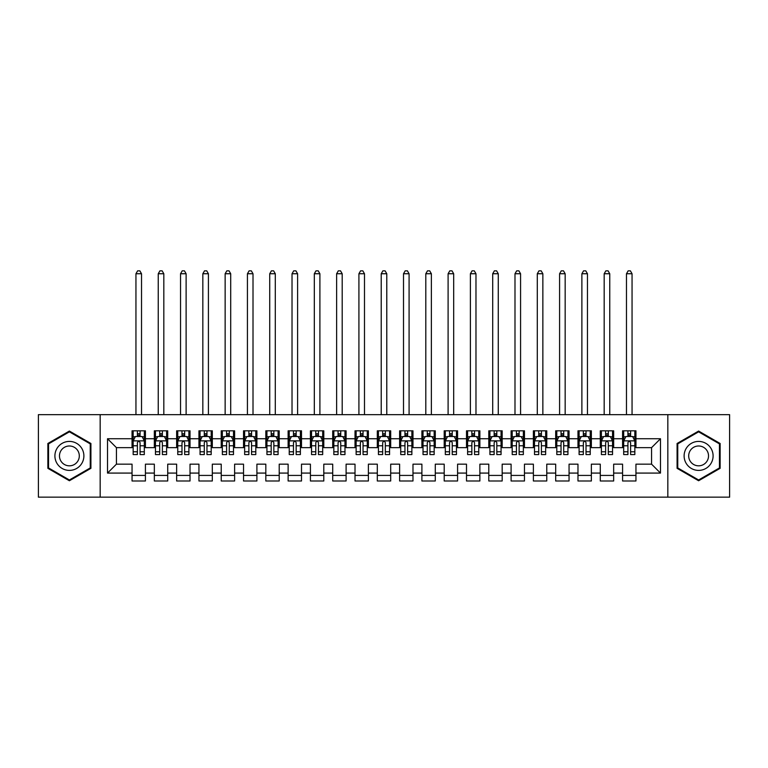 <?xml version="1.0" encoding="UTF-8"?>
<svg xmlns="http://www.w3.org/2000/svg" width="768" height="768" viewBox="0 0 768 768"><rect width="100%" height="100%" fill="white"/><g stroke="black" fill="none" stroke-linecap="round" stroke-linejoin="round"><path stroke-width="1.15" d="M667.834 497.155L729.6 497.155L729.6 414.662L667.834 414.662L667.834 497.155L100.166 497.155L100.166 414.662L38.4 414.662L38.4 497.155L100.166 497.155M667.834 414.662L100.166 414.662M107.52 473.078L107.52 438.739L132.048 438.739L132.048 447.658L116.438 447.658L116.438 464.16L107.52 473.078L132.048 473.078L132.048 480.989L145.421 480.989L145.421 473.078L154.339 473.078L154.339 480.989L167.722 480.989L167.722 473.078L176.64 473.078L176.64 480.989L190.022 480.989L190.022 473.078L198.941 473.078L198.941 480.989L212.314 480.989L212.314 473.078L221.232 473.078L221.232 480.989L234.614 480.989L234.614 473.078L243.533 473.078L243.533 480.989L256.906 480.989L256.906 473.078L265.824 473.078L265.824 480.989L279.206 480.989L279.206 473.078L288.125 473.078L288.125 480.989L301.498 480.989L301.498 473.078L310.416 473.078L310.416 480.989L323.798 480.989L323.798 473.078L332.717 473.078L332.717 480.989L346.099 480.989L346.099 473.078L355.018 473.078L355.018 480.989L368.39 480.989L368.39 473.078L377.309 473.078L377.309 480.989L390.691 480.989L390.691 473.078L399.61 473.078L399.61 480.989L412.982 480.989L412.982 473.078L421.901 473.078L421.901 480.989L435.283 480.989L435.283 473.078L444.202 473.078L444.202 480.989L457.584 480.989L457.584 473.078L466.502 473.078L466.502 480.989L479.875 480.989L479.875 473.078L488.794 473.078L488.794 480.989L502.176 480.989L502.176 473.078L511.094 473.078L511.094 480.989L524.467 480.989L524.467 473.078L533.386 473.078L533.386 480.989L546.768 480.989L546.768 473.078L555.686 473.078L555.686 480.989L569.059 480.989L569.059 473.078L577.978 473.078L577.978 480.989L591.36 480.989L591.36 473.078L600.278 473.078L600.278 480.989L613.661 480.989L613.661 473.078L622.579 473.078L622.579 480.989L635.952 480.989L635.952 464.16L651.562 464.16L651.562 447.658L635.952 447.658L635.952 438.739L660.48 438.739L660.48 473.078L635.952 473.078M635.952 438.739L635.952 430.819L622.579 430.819L622.579 438.739L613.661 438.739L613.661 430.819L600.278 430.819L600.278 438.739L591.36 438.739L591.36 430.819L577.978 430.819L577.978 438.739L569.059 438.739L569.059 430.819L555.686 430.819L555.686 438.739L546.768 438.739L546.768 430.819L533.386 430.819L533.386 438.739L524.467 438.739L524.467 430.819L511.094 430.819L511.094 438.739L502.176 438.739L502.176 430.819L488.794 430.819L488.794 438.739L479.875 438.739L479.875 430.819L466.502 430.819L466.502 438.739L457.584 438.739L457.584 430.819L444.202 430.819L444.202 438.739L435.283 438.739L435.283 430.819L421.901 430.819L421.901 438.739L412.982 438.739L412.982 430.819L399.61 430.819L399.61 438.739L390.691 438.739L390.691 430.819L377.309 430.819L377.309 438.739L368.39 438.739L368.39 430.819L355.018 430.819L355.018 438.739L346.099 438.739L346.099 430.819L332.717 430.819L332.717 438.739L323.798 438.739L323.798 430.819L310.416 430.819L310.416 438.739L301.498 438.739L301.498 430.819L288.125 430.819L288.125 438.739L279.206 438.739L279.206 430.819L265.824 430.819L265.824 438.739L256.906 438.739L256.906 430.819L243.533 430.819L243.533 438.739L234.614 438.739L234.614 430.819L221.232 430.819L221.232 438.739L212.314 438.739L212.314 430.819L198.941 430.819L198.941 438.739L190.022 438.739L190.022 430.819L176.64 430.819L176.64 438.739L167.722 438.739L167.722 430.819L154.339 430.819L154.339 438.739L145.421 438.739L145.421 430.819L132.048 430.819L132.048 438.739M613.661 473.078L613.661 464.16L622.579 464.16L622.579 473.078M660.48 438.739L651.562 447.658M591.36 473.078L591.36 464.16L600.278 464.16L600.278 473.078M622.579 438.739L622.579 447.658L613.661 447.658L613.661 438.739M569.059 473.078L569.059 464.16L577.978 464.16L577.978 473.078M600.278 438.739L600.278 447.658L591.36 447.658L591.36 438.739M546.768 473.078L546.768 464.16L555.686 464.16L555.686 473.078M577.978 438.739L577.978 447.658L569.059 447.658L569.059 438.739M524.467 473.078L524.467 464.16L533.386 464.16L533.386 473.078M555.686 438.739L555.686 447.658L546.768 447.658L546.768 438.739M502.176 473.078L502.176 464.16L511.094 464.16L511.094 473.078M533.386 438.739L533.386 447.658L524.467 447.658L524.467 438.739M479.875 473.078L479.875 464.16L488.794 464.16L488.794 473.078M511.094 438.739L511.094 447.658L502.176 447.658L502.176 438.739M457.584 473.078L457.584 464.16L466.502 464.16L466.502 473.078M488.794 438.739L488.794 447.658L479.875 447.658L479.875 438.739M435.283 473.078L435.283 464.16L444.202 464.16L444.202 473.078M466.502 438.739L466.502 447.658L457.584 447.658L457.584 438.739M412.982 473.078L412.982 464.16L421.901 464.16L421.901 473.078M444.202 438.739L444.202 447.658L435.283 447.658L435.283 438.739M390.691 473.078L390.691 464.16L399.61 464.16L399.61 473.078M421.901 438.739L421.901 447.658L412.982 447.658L412.982 438.739M368.39 473.078L368.39 464.16L377.309 464.16L377.309 473.078M399.61 438.739L399.61 447.658L390.691 447.658L390.691 438.739M346.099 473.078L346.099 464.16L355.018 464.16L355.018 473.078M377.309 438.739L377.309 447.658L368.39 447.658L368.39 438.739M323.798 473.078L323.798 464.16L332.717 464.16L332.717 473.078M355.018 438.739L355.018 447.658L346.099 447.658L346.099 438.739M301.498 473.078L301.498 464.16L310.416 464.16L310.416 473.078M332.717 438.739L332.717 447.658L323.798 447.658L323.798 438.739M279.206 473.078L279.206 464.16L288.125 464.16L288.125 473.078M310.416 438.739L310.416 447.658L301.498 447.658L301.498 438.739M256.906 473.078L256.906 464.16L265.824 464.16L265.824 473.078M288.125 438.739L288.125 447.658L279.206 447.658L279.206 438.739M234.614 473.078L234.614 464.16L243.533 464.16L243.533 473.078M265.824 438.739L265.824 447.658L256.906 447.658L256.906 438.739M212.314 473.078L212.314 464.16L221.232 464.16L221.232 473.078M243.533 438.739L243.533 447.658L234.614 447.658L234.614 438.739M190.022 473.078L190.022 464.16L198.941 464.16L198.941 473.078M221.232 438.739L221.232 447.658L212.314 447.658L212.314 438.739M167.722 473.078L167.722 464.16L176.64 464.16L176.64 473.078M198.941 438.739L198.941 447.658L190.022 447.658L190.022 438.739M145.421 473.078L145.421 464.16L154.339 464.16L154.339 473.078M176.64 438.739L176.64 447.658L167.722 447.658L167.722 438.739M116.438 464.16L132.048 464.16L132.048 473.078M154.339 438.739L154.339 447.658L145.421 447.658L145.421 438.739M622.579 436.397L623.693 436.397M634.838 436.397L635.952 436.397M600.278 436.397L601.392 436.397M612.538 436.397L613.661 436.397M577.978 436.397L579.101 436.397M590.246 436.397L591.36 436.397M555.686 436.397L556.8 436.397M567.946 436.397L569.059 436.397M533.386 436.397L534.499 436.397M545.654 436.397L546.768 436.397M511.094 436.397L512.208 436.397M523.354 436.397L524.467 436.397M488.794 436.397L489.907 436.397M501.062 436.397L502.176 436.397M466.502 436.397L467.616 436.397M478.762 436.397L479.875 436.397M444.202 436.397L445.315 436.397M456.461 436.397L457.584 436.397M421.901 436.397L423.024 436.397M434.17 436.397L435.283 436.397M399.61 436.397L400.723 436.397M411.869 436.397L412.982 436.397M377.309 436.397L378.422 436.397M389.578 436.397L390.691 436.397M355.018 436.397L356.131 436.397M367.277 436.397L368.39 436.397M332.717 436.397L333.83 436.397M344.976 436.397L346.099 436.397M310.416 436.397L311.539 436.397M322.685 436.397L323.798 436.397M288.125 436.397L289.238 436.397M300.384 436.397L301.498 436.397M265.824 436.397L266.938 436.397M278.093 436.397L279.206 436.397M243.533 436.397L244.646 436.397M255.792 436.397L256.906 436.397M221.232 436.397L222.346 436.397M233.501 436.397L234.614 436.397M198.941 436.397L200.054 436.397M211.2 436.397L212.314 436.397M176.64 436.397L177.754 436.397M188.899 436.397L190.022 436.397M154.339 436.397L155.462 436.397M166.608 436.397L167.722 436.397M132.048 436.397L133.162 436.397M144.307 436.397L145.421 436.397M132.048 475.421L145.421 475.421M154.339 475.421L167.722 475.421M176.64 475.421L190.022 475.421M198.941 475.421L212.314 475.421M221.232 475.421L234.614 475.421M243.533 475.421L256.906 475.421M265.824 475.421L279.206 475.421M288.125 475.421L301.498 475.421M310.416 475.421L323.798 475.421M332.717 475.421L346.099 475.421M355.018 475.421L368.39 475.421M377.309 475.421L390.691 475.421M399.61 475.421L412.982 475.421M421.901 475.421L435.283 475.421M444.202 475.421L457.584 475.421M466.502 475.421L479.875 475.421M488.794 475.421L502.176 475.421M511.094 475.421L524.467 475.421M533.386 475.421L546.768 475.421M555.686 475.421L569.059 475.421M577.978 475.421L591.36 475.421M600.278 475.421L613.661 475.421M622.579 475.421L635.952 475.421M107.52 438.739L116.438 447.658M651.562 464.16L660.48 473.078M90.912 443.482L69.389 431.059L47.875 443.482L47.875 468.326L69.389 480.749L90.912 468.326L90.912 443.482M677.088 443.482L677.088 468.326L698.611 480.749L720.125 468.326L720.125 443.482L698.611 431.059L677.088 443.482M140.074 433.718L137.395 433.718M144.307 451.776L140.074 451.776L140.074 454.57L144.307 454.57L144.307 440.966L142.08 436.512L135.389 436.512L133.162 440.966L133.162 454.57L137.395 454.57L137.395 451.776L133.162 451.776M133.162 440.966L133.162 430.819M144.307 440.966L144.307 430.819M137.395 436.512L137.395 430.819M140.074 430.819L140.074 436.512M140.074 451.776L140.074 442.637C139.181 440.918 138.288 440.918 137.395 442.637L137.395 451.776M140.074 436.397L137.395 436.397M141.523 414.662L141.523 273.744L135.946 273.744L135.946 414.662M135.946 273.744L137.616 270.845L139.853 270.845L141.523 273.744M162.374 433.718L159.696 433.718M166.608 451.776L162.374 451.776L162.374 454.57L166.608 454.57L166.608 440.966L164.381 436.512L157.69 436.512L155.462 440.966L155.462 454.57L159.696 454.57L159.696 451.776L155.462 451.776M155.462 440.966L155.462 430.819M166.608 440.966L166.608 430.819M159.696 436.512L159.696 430.819M162.374 430.819L162.374 436.512M162.374 451.776L162.374 442.637C161.482 440.918 160.589 440.918 159.696 442.637L159.696 451.776M162.374 436.397L159.696 436.397M163.824 414.662L163.824 273.744L158.246 273.744L158.246 414.662M158.246 273.744L159.917 270.845L162.144 270.845L163.824 273.744M184.666 433.718L181.987 433.718M188.899 451.776L184.666 451.776L184.666 454.57L188.899 454.57L188.899 440.966L186.672 436.512L179.981 436.512L177.754 440.966L177.754 454.57L181.987 454.57L181.987 451.776L177.754 451.776M177.754 440.966L177.754 430.819M188.899 440.966L188.899 430.819M181.987 436.512L181.987 430.819M184.666 430.819L184.666 436.512M184.666 451.776L184.666 442.637C183.773 440.918 182.88 440.918 181.987 442.637L181.987 451.776M184.666 436.397L181.987 436.397M186.115 414.662L186.115 273.744L180.538 273.744L180.538 414.662M180.538 273.744L182.218 270.845L184.445 270.845L186.115 273.744M81.946 448.656A14.496 14.496 0 0 0 62.15 443.357A14.496 14.496 0 0 0 56.842 463.152A14.496 14.496 0 0 0 76.637 468.461A14.496 14.496 0 0 0 81.946 448.656M77.981 450.95A9.926 9.926 0 0 0 64.435 447.312A9.926 9.926 0 0 0 60.797 460.867A9.926 9.926 0 0 0 74.352 464.496A9.926 9.926 0 0 0 77.981 450.95M69.389 479.981L48.547 467.942L48.547 443.875L69.389 431.837L90.24 443.875L90.24 467.942L69.389 479.981M711.158 448.656A14.496 14.496 0 0 0 691.363 443.357A14.496 14.496 0 0 0 686.054 463.152A14.496 14.496 0 0 0 705.85 468.461A14.496 14.496 0 0 0 711.158 448.656M707.203 450.95A9.926 9.926 0 0 0 693.648 447.312A9.926 9.926 0 0 0 690.019 460.867A9.926 9.926 0 0 0 703.565 464.496A9.926 9.926 0 0 0 707.203 450.95M698.611 479.981L677.76 467.942L677.76 443.875L698.611 431.837L719.453 443.875L719.453 467.942L698.611 479.981M206.966 433.718L204.288 433.718M211.2 451.776L206.966 451.776L206.966 454.57L211.2 454.57L211.2 440.966L208.973 436.512L202.282 436.512L200.054 440.966L200.054 454.57L204.288 454.57L204.288 451.776L200.054 451.776M200.054 440.966L200.054 430.819M211.2 440.966L211.2 430.819M204.288 436.512L204.288 430.819M206.966 430.819L206.966 436.512M206.966 451.776L206.966 442.637C206.074 440.918 205.181 440.918 204.288 442.637L204.288 451.776M206.966 436.397L204.288 436.397M208.416 414.662L208.416 273.744L202.838 273.744L202.838 414.662M202.838 273.744L204.509 270.845L206.736 270.845L208.416 273.744M229.258 433.718L226.589 433.718M233.501 451.776L229.258 451.776L229.258 454.57L233.501 454.57L233.501 440.966L231.264 436.512L224.582 436.512L222.346 440.966L222.346 454.57L226.589 454.57L226.589 451.776L222.346 451.776M222.346 440.966L222.346 430.819M233.501 440.966L233.501 430.819M226.589 436.512L226.589 430.819M229.258 430.819L229.258 436.512M229.258 451.776L229.258 442.637C228.374 440.918 227.482 440.918 226.589 442.637L226.589 451.776M229.258 436.397L226.589 436.397M230.707 414.662L230.707 273.744L225.139 273.744L225.139 414.662M225.139 273.744L226.81 270.845L229.037 270.845L230.707 273.744M251.558 433.718L248.88 433.718M255.792 451.776L251.558 451.776L251.558 454.57L255.792 454.57L255.792 440.966L253.565 436.512L246.874 436.512L244.646 440.966L244.646 454.57L248.88 454.57L248.88 451.776L244.646 451.776M244.646 440.966L244.646 430.819M255.792 440.966L255.792 430.819M248.88 436.512L248.88 430.819M251.558 430.819L251.558 436.512M251.558 451.776L251.558 442.637C250.666 440.918 249.773 440.918 248.88 442.637L248.88 451.776M251.558 436.397L248.88 436.397M253.008 414.662L253.008 273.744L247.43 273.744L247.43 414.662M247.43 273.744L249.101 270.845L251.338 270.845L253.008 273.744M273.85 433.718L271.181 433.718M278.093 451.776L273.85 451.776L273.85 454.57L278.093 454.57L278.093 440.966L275.856 436.512L269.174 436.512L266.938 440.966L266.938 454.57L271.181 454.57L271.181 451.776L266.938 451.776M266.938 440.966L266.938 430.819M278.093 440.966L278.093 430.819M271.181 436.512L271.181 430.819M273.85 430.819L273.85 436.512M273.85 451.776L273.85 442.637C272.966 440.918 272.074 440.918 271.181 442.637L271.181 451.776M273.85 436.397L271.181 436.397M275.299 414.662L275.299 273.744L269.731 273.744L269.731 414.662M269.731 273.744L271.402 270.845L273.629 270.845L275.299 273.744M296.15 433.718L293.472 433.718M300.384 451.776L296.15 451.776L296.15 454.57L300.384 454.57L300.384 440.966L298.157 436.512L291.466 436.512L289.238 440.966L289.238 454.57L293.472 454.57L293.472 451.776L289.238 451.776M289.238 440.966L289.238 430.819M300.384 440.966L300.384 430.819M293.472 436.512L293.472 430.819M296.15 430.819L296.15 436.512M296.15 451.776L296.15 442.637C295.258 440.918 294.365 440.918 293.472 442.637L293.472 451.776M296.15 436.397L293.472 436.397M297.6 414.662L297.6 273.744L292.022 273.744L292.022 414.662M292.022 273.744L293.702 270.845L295.93 270.845L297.6 273.744M318.451 433.718L315.773 433.718M322.685 451.776L318.451 451.776L318.451 454.57L322.685 454.57L322.685 440.966L320.458 436.512L313.766 436.512L311.539 440.966L311.539 454.57L315.773 454.57L315.773 451.776L311.539 451.776M311.539 440.966L311.539 430.819M322.685 440.966L322.685 430.819M315.773 436.512L315.773 430.819M318.451 430.819L318.451 436.512M318.451 451.776L318.451 442.637C317.558 440.918 316.666 440.918 315.773 442.637L315.773 451.776M318.451 436.397L315.773 436.397M319.901 414.662L319.901 273.744L314.323 273.744L314.323 414.662M314.323 273.744L315.994 270.845L318.221 270.845L319.901 273.744M340.742 433.718L338.064 433.718M344.976 451.776L340.742 451.776L340.742 454.57L344.976 454.57L344.976 440.966L342.749 436.512L336.058 436.512L333.83 440.966L333.83 454.57L338.064 454.57L338.064 451.776L333.83 451.776M333.83 440.966L333.83 430.819M344.976 440.966L344.976 430.819M338.064 436.512L338.064 430.819M340.742 430.819L340.742 436.512M340.742 451.776L340.742 442.637C339.85 440.918 338.966 440.918 338.064 442.637L338.064 451.776M340.742 436.397L338.064 436.397M342.192 414.662L342.192 273.744L336.624 273.744L336.624 414.662M336.624 273.744L338.294 270.845L340.522 270.845L342.192 273.744M363.043 433.718L360.365 433.718M367.277 451.776L363.043 451.776L363.043 454.57L367.277 454.57L367.277 440.966L365.05 436.512L358.358 436.512L356.131 440.966L356.131 454.57L360.365 454.57L360.365 451.776L356.131 451.776M356.131 440.966L356.131 430.819M367.277 440.966L367.277 430.819M360.365 436.512L360.365 430.819M363.043 430.819L363.043 436.512M363.043 451.776L363.043 442.637C362.15 440.918 361.258 440.918 360.365 442.637L360.365 451.776M363.043 436.397L360.365 436.397M364.493 414.662L364.493 273.744L358.915 273.744L358.915 414.662M358.915 273.744L360.586 270.845L362.822 270.845L364.493 273.744M385.334 433.718L382.666 433.718M389.578 451.776L385.334 451.776L385.334 454.57L389.578 454.57L389.578 440.966L387.341 436.512L380.659 436.512L378.422 440.966L378.422 454.57L382.666 454.57L382.666 451.776L378.422 451.776M378.422 440.966L378.422 430.819M389.578 440.966L389.578 430.819M382.666 436.512L382.666 430.819M385.334 430.819L385.334 436.512M385.334 451.776L385.334 442.637C384.451 440.918 383.558 440.918 382.666 442.637L382.666 451.776M385.334 436.397L382.666 436.397M386.784 414.662L386.784 273.744L381.216 273.744L381.216 414.662M381.216 273.744L382.886 270.845L385.114 270.845L386.784 273.744M407.635 433.718L404.957 433.718M411.869 451.776L407.635 451.776L407.635 454.57L411.869 454.57L411.869 440.966L409.642 436.512L402.95 436.512L400.723 440.966L400.723 454.57L404.957 454.57L404.957 451.776L400.723 451.776M400.723 440.966L400.723 430.819M411.869 440.966L411.869 430.819M404.957 436.512L404.957 430.819M407.635 430.819L407.635 436.512M407.635 451.776L407.635 442.637C406.742 440.918 405.85 440.918 404.957 442.637L404.957 451.776M407.635 436.397L404.957 436.397M409.085 414.662L409.085 273.744L403.507 273.744L403.507 414.662M403.507 273.744L405.178 270.845L407.414 270.845L409.085 273.744M429.936 433.718L427.258 433.718M434.17 451.776L429.936 451.776L429.936 454.57L434.17 454.57L434.17 440.966L431.942 436.512L425.251 436.512L423.024 440.966L423.024 454.57L427.258 454.57L427.258 451.776L423.024 451.776M423.024 440.966L423.024 430.819M434.17 440.966L434.17 430.819M427.258 436.512L427.258 430.819M429.936 430.819L429.936 436.512M429.936 451.776L429.936 442.637C429.043 440.918 428.15 440.918 427.258 442.637L427.258 451.776M429.936 436.397L427.258 436.397M431.376 414.662L431.376 273.744L425.808 273.744L425.808 414.662M425.808 273.744L427.478 270.845L429.706 270.845L431.376 273.744M452.227 433.718L449.549 433.718M456.461 451.776L452.227 451.776L452.227 454.57L456.461 454.57L456.461 440.966L454.234 436.512L447.542 436.512L445.315 440.966L445.315 454.57L449.549 454.57L449.549 451.776L445.315 451.776M445.315 440.966L445.315 430.819M456.461 440.966L456.461 430.819M449.549 436.512L449.549 430.819M452.227 430.819L452.227 436.512M452.227 451.776L452.227 442.637C451.334 440.918 450.442 440.918 449.549 442.637L449.549 451.776M452.227 436.397L449.549 436.397M453.677 414.662L453.677 273.744L448.099 273.744L448.099 414.662M448.099 273.744L449.779 270.845L452.006 270.845L453.677 273.744M474.528 433.718L471.85 433.718M478.762 451.776L474.528 451.776L474.528 454.57L478.762 454.57L478.762 440.966L476.534 436.512L469.843 436.512L467.616 440.966L467.616 454.57L471.85 454.57L471.85 451.776L467.616 451.776M467.616 440.966L467.616 430.819M478.762 440.966L478.762 430.819M471.85 436.512L471.85 430.819M474.528 430.819L474.528 436.512M474.528 451.776L474.528 442.637C473.635 440.918 472.742 440.918 471.85 442.637L471.85 451.776M474.528 436.397L471.85 436.397M475.978 414.662L475.978 273.744L470.4 273.744L470.4 414.662M470.4 273.744L472.07 270.845L474.298 270.845L475.978 273.744M496.819 433.718L494.15 433.718M501.062 451.776L496.819 451.776L496.819 454.57L501.062 454.57L501.062 440.966L498.826 436.512L492.144 436.512L489.907 440.966L489.907 454.57L494.15 454.57L494.15 451.776L489.907 451.776M489.907 440.966L489.907 430.819M501.062 440.966L501.062 430.819M494.15 436.512L494.15 430.819M496.819 430.819L496.819 436.512M496.819 451.776L496.819 442.637C495.926 440.918 495.043 440.918 494.15 442.637L494.15 451.776M496.819 436.397L494.15 436.397M498.269 414.662L498.269 273.744L492.701 273.744L492.701 414.662M492.701 273.744L494.371 270.845L496.598 270.845L498.269 273.744M519.12 433.718L516.442 433.718M523.354 451.776L519.12 451.776L519.12 454.57L523.354 454.57L523.354 440.966L521.126 436.512L514.435 436.512L512.208 440.966L512.208 454.57L516.442 454.57L516.442 451.776L512.208 451.776M512.208 440.966L512.208 430.819M523.354 440.966L523.354 430.819M516.442 436.512L516.442 430.819M519.12 430.819L519.12 436.512M519.12 451.776L519.12 442.637C518.227 440.918 517.334 440.918 516.442 442.637L516.442 451.776M519.12 436.397L516.442 436.397M520.57 414.662L520.57 273.744L514.992 273.744L514.992 414.662M514.992 273.744L516.662 270.845L518.899 270.845L520.57 273.744M541.411 433.718L538.742 433.718M545.654 451.776L541.411 451.776L541.411 454.57L545.654 454.57L545.654 440.966L543.418 436.512L536.736 436.512L534.499 440.966L534.499 454.57L538.742 454.57L538.742 451.776L534.499 451.776M534.499 440.966L534.499 430.819M545.654 440.966L545.654 430.819M538.742 436.512L538.742 430.819M541.411 430.819L541.411 436.512M541.411 451.776L541.411 442.637C540.528 440.918 539.635 440.918 538.742 442.637L538.742 451.776M541.411 436.397L538.742 436.397M542.861 414.662L542.861 273.744L537.293 273.744L537.293 414.662M537.293 273.744L538.963 270.845L541.19 270.845L542.861 273.744M563.712 433.718L561.034 433.718M567.946 451.776L563.712 451.776L563.712 454.57L567.946 454.57L567.946 440.966L565.718 436.512L559.027 436.512L556.8 440.966L556.8 454.57L561.034 454.57L561.034 451.776L556.8 451.776M556.8 440.966L556.8 430.819M567.946 440.966L567.946 430.819M561.034 436.512L561.034 430.819M563.712 430.819L563.712 436.512M563.712 451.776L563.712 442.637C562.819 440.918 561.926 440.918 561.034 442.637L561.034 451.776M563.712 436.397L561.034 436.397M565.162 414.662L565.162 273.744L559.584 273.744L559.584 414.662M559.584 273.744L561.264 270.845L563.491 270.845L565.162 273.744M586.013 433.718L583.334 433.718M590.246 451.776L586.013 451.776L586.013 454.57L590.246 454.57L590.246 440.966L588.019 436.512L581.328 436.512L579.101 440.966L579.101 454.57L583.334 454.57L583.334 451.776L579.101 451.776M579.101 440.966L579.101 430.819M590.246 440.966L590.246 430.819M583.334 436.512L583.334 430.819M586.013 430.819L586.013 436.512M586.013 451.776L586.013 442.637C585.12 440.918 584.227 440.918 583.334 442.637L583.334 451.776M586.013 436.397L583.334 436.397M587.462 414.662L587.462 273.744L581.885 273.744L581.885 414.662M581.885 273.744L583.555 270.845L585.782 270.845L587.462 273.744M608.304 433.718L605.626 433.718M612.538 451.776L608.304 451.776L608.304 454.57L612.538 454.57L612.538 440.966L610.31 436.512L603.619 436.512L601.392 440.966L601.392 454.57L605.626 454.57L605.626 451.776L601.392 451.776M601.392 440.966L601.392 430.819M612.538 440.966L612.538 430.819M605.626 436.512L605.626 430.819M608.304 430.819L608.304 436.512M608.304 451.776L608.304 442.637C607.411 440.918 606.518 440.918 605.626 442.637L605.626 451.776M608.304 436.397L605.626 436.397M609.754 414.662L609.754 273.744L604.176 273.744L604.176 414.662M604.176 273.744L605.856 270.845L608.083 270.845L609.754 273.744M630.605 433.718L627.926 433.718M634.838 451.776L630.605 451.776L630.605 454.57L634.838 454.57L634.838 440.966L632.611 436.512L625.92 436.512L623.693 440.966L623.693 454.57L627.926 454.57L627.926 451.776L623.693 451.776M623.693 440.966L623.693 430.819M634.838 440.966L634.838 430.819M627.926 436.512L627.926 430.819M630.605 430.819L630.605 436.512M630.605 451.776L630.605 442.637C629.712 440.918 628.819 440.918 627.926 442.637L627.926 451.776M630.605 436.397L627.926 436.397M632.054 414.662L632.054 273.744L626.477 273.744L626.477 414.662M626.477 273.744L628.147 270.845L630.384 270.845L632.054 273.744M144.25 440.861L133.219 440.861M133.162 436.781L135.254 436.781M142.214 436.781L144.307 436.781M137.395 445.795L133.162 445.795M144.307 445.795L140.074 445.795M140.074 435.139L137.395 435.139M166.55 440.861L155.51 440.861M155.462 436.781L157.555 436.781M164.515 436.781L166.608 436.781M159.696 445.795L155.462 445.795M166.608 445.795L162.374 445.795M162.374 435.139L159.696 435.139M188.851 440.861L177.811 440.861M177.754 436.781L179.846 436.781M186.806 436.781L188.899 436.781M181.987 445.795L177.754 445.795M188.899 445.795L184.666 445.795M184.666 435.139L181.987 435.139M211.142 440.861L200.112 440.861M200.054 436.781L202.147 436.781M209.107 436.781L211.2 436.781M204.288 445.795L200.054 445.795M211.2 445.795L206.966 445.795M206.966 435.139L204.288 435.139M233.443 440.861L222.403 440.861M222.346 436.781L224.448 436.781M231.398 436.781L233.501 436.781M226.589 445.795L222.346 445.795M233.501 445.795L229.258 445.795M229.258 435.139L226.589 435.139M255.734 440.861L244.704 440.861M244.646 436.781L246.739 436.781M253.699 436.781L255.792 436.781M248.88 445.795L244.646 445.795M255.792 445.795L251.558 445.795M251.558 435.139L248.88 435.139M278.035 440.861L266.995 440.861M266.938 436.781L269.04 436.781M275.99 436.781L278.093 436.781M271.181 445.795L266.938 445.795M278.093 445.795L273.85 445.795M273.85 435.139L271.181 435.139M300.336 440.861L289.296 440.861M289.238 436.781L291.331 436.781M298.291 436.781L300.384 436.781M293.472 445.795L289.238 445.795M300.384 445.795L296.15 445.795M296.15 435.139L293.472 435.139M322.627 440.861L311.587 440.861M311.539 436.781L313.632 436.781M320.592 436.781L322.685 436.781M315.773 445.795L311.539 445.795M322.685 445.795L318.451 445.795M318.451 435.139L315.773 435.139M344.928 440.861L333.888 440.861M333.83 436.781L335.933 436.781M342.883 436.781L344.976 436.781M338.064 445.795L333.83 445.795M344.976 445.795L340.742 445.795M340.742 435.139L338.064 435.139M367.219 440.861L356.189 440.861M356.131 436.781L358.224 436.781M365.184 436.781L367.277 436.781M360.365 445.795L356.131 445.795M367.277 445.795L363.043 445.795M363.043 435.139L360.365 435.139M389.52 440.861L378.48 440.861M378.422 436.781L380.525 436.781M387.475 436.781L389.578 436.781M382.666 445.795L378.422 445.795M389.578 445.795L385.334 445.795M385.334 435.139L382.666 435.139M411.811 440.861L400.781 440.861M400.723 436.781L402.816 436.781M409.776 436.781L411.869 436.781M404.957 445.795L400.723 445.795M411.869 445.795L407.635 445.795M407.635 435.139L404.957 435.139M434.112 440.861L423.072 440.861M423.024 436.781L425.117 436.781M432.067 436.781L434.17 436.781M427.258 445.795L423.024 445.795M434.17 445.795L429.936 445.795M429.936 435.139L427.258 435.139M456.413 440.861L445.373 440.861M445.315 436.781L447.408 436.781M454.368 436.781L456.461 436.781M449.549 445.795L445.315 445.795M456.461 445.795L452.227 445.795M452.227 435.139L449.549 435.139M478.704 440.861L467.664 440.861M467.616 436.781L469.709 436.781M476.669 436.781L478.762 436.781M471.85 445.795L467.616 445.795M478.762 445.795L474.528 445.795M474.528 435.139L471.85 435.139M501.005 440.861L489.965 440.861M489.907 436.781L492.01 436.781M498.96 436.781L501.062 436.781M494.15 445.795L489.907 445.795M501.062 445.795L496.819 445.795M496.819 435.139L494.15 435.139M523.296 440.861L512.266 440.861M512.208 436.781L514.301 436.781M521.261 436.781L523.354 436.781M516.442 445.795L512.208 445.795M523.354 445.795L519.12 445.795M519.12 435.139L516.442 435.139M545.597 440.861L534.557 440.861M534.499 436.781L536.602 436.781M543.552 436.781L545.654 436.781M538.742 445.795L534.499 445.795M545.654 445.795L541.411 445.795M541.411 435.139L538.742 435.139M567.888 440.861L556.858 440.861M556.8 436.781L558.893 436.781M565.853 436.781L567.946 436.781M561.034 445.795L556.8 445.795M567.946 445.795L563.712 445.795M563.712 435.139L561.034 435.139M590.189 440.861L579.149 440.861M579.101 436.781L581.194 436.781M588.154 436.781L590.246 436.781M583.334 445.795L579.101 445.795M590.246 445.795L586.013 445.795M586.013 435.139L583.334 435.139M612.49 440.861L601.45 440.861M601.392 436.781L603.485 436.781M610.445 436.781L612.538 436.781M605.626 445.795L601.392 445.795M612.538 445.795L608.304 445.795M608.304 435.139L605.626 435.139M634.781 440.861L623.75 440.861M623.693 436.781L625.786 436.781M632.746 436.781L634.838 436.781M627.926 445.795L623.693 445.795M634.838 445.795L630.605 445.795M630.605 435.139L627.926 435.139"/></g></svg>
